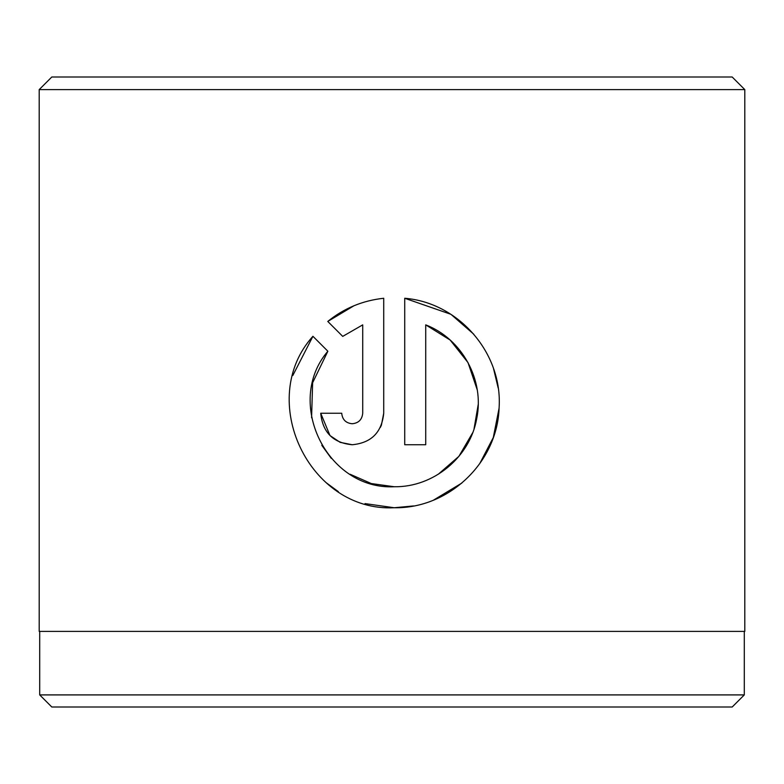 <?xml version="1.0" encoding="UTF-8"?>
<svg xmlns="http://www.w3.org/2000/svg" width="784" height="784" viewBox="0 0 784 784"><rect width="100%" height="100%" fill="white"/><g stroke="black" fill="none" stroke-linecap="round" stroke-linejoin="round"><path stroke-width="1.18" d="M39.7 631.404L39.7 694.908L744.3 694.908L744.3 631.404M311.581 417.803L312.63 382.749L327.859 351.232C284.092 402.212 327.075 490.186 394.225 486.746L371.293 483.552L350.174 474.271M331.269 458.356L321.783 445.283M450.751 314.247L404.72 298.263C459.003 302.673 502.809 353.447 499.094 407.964C497.379 462.521 448.85 508.738 394.225 507.748L413.609 505.935M433.581 500.084L461.845 483.062M479.592 463.883L493.293 437.541L499.085 408.229M498.193 388.021L493.538 368.637M473.791 334.229L451.163 314.511M352.222 423.742C345.871 423.135 342.373 419.636 341.716 413.237C342.373 419.636 345.871 423.135 352.222 423.742C358.572 423.135 362.071 419.636 362.718 413.237L362.718 324.87L342.716 336.385L327.771 321.44C343.98 308.288 362.629 300.566 383.719 298.263L383.719 413.237C381.808 432.405 371.312 442.911 352.222 444.744C333.151 442.95 322.645 432.445 320.715 413.237L341.716 413.237M380.377 427.368L381.289 425.379M381.426 425.046L383.719 413.237M51.803 76.999L732.197 76.999L744.8 89.601L39.2 89.601L51.803 76.999M744.3 694.908L732.197 707.001L51.803 707.001L39.7 694.908M365.03 503.602L394.225 507.748C309.004 512.099 255.858 399.556 312.924 336.287L327.859 351.232M394.225 486.746C433.581 487.374 469.812 457.307 476.672 418.842C484.845 380.309 462.148 338.845 425.722 324.87L425.722 444.744L404.72 444.744L404.72 298.263M744.8 89.601L744.8 631.404L39.2 631.404L39.2 89.601M342.716 336.385L362.718 324.87M353.956 305.76L327.771 321.44M320.715 413.237L329.995 435.561L340.138 442.333M340.217 442.362L352.222 444.744M312.924 336.287L292.804 375.516M326.124 482.67L338.306 491.617M425.722 324.87L450.065 339.991M450.232 340.138L468.009 362.6L477.231 389.844M478.211 404.495L474.026 428.956M472.703 432.699L458.875 456.376L438.217 474.3"/></g></svg>
